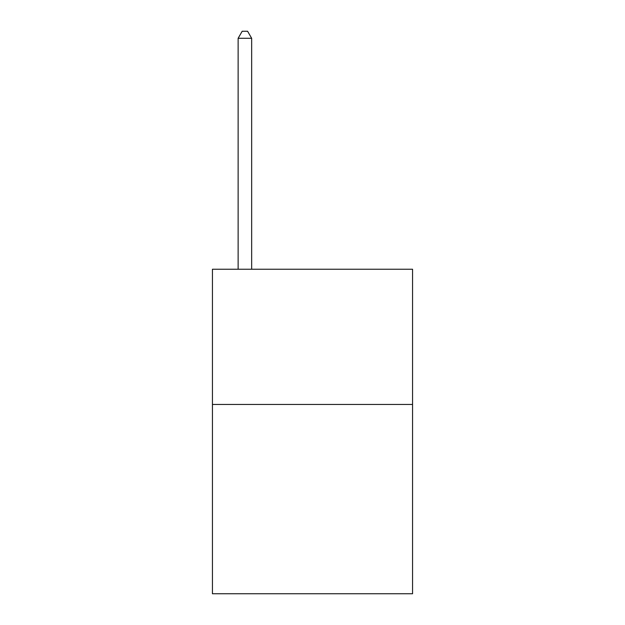 <?xml version="1.0" encoding="UTF-8"?>
<svg xmlns="http://www.w3.org/2000/svg" width="625" height="625" viewBox="0 0 625 625"><rect width="100%" height="100%" fill="white"/><g stroke="black" fill="none" stroke-linecap="round" stroke-linejoin="round"><path stroke-width="0.94" d="M412.563 404.445L412.563 593.75L212.438 593.75L212.438 269.234L412.563 269.234L412.563 404.445L212.438 404.445M251.656 269.234L251.656 38.281L238.133 38.281L238.133 269.234M238.133 38.281L242.188 31.25L247.594 31.25L251.656 38.281"/></g></svg>
